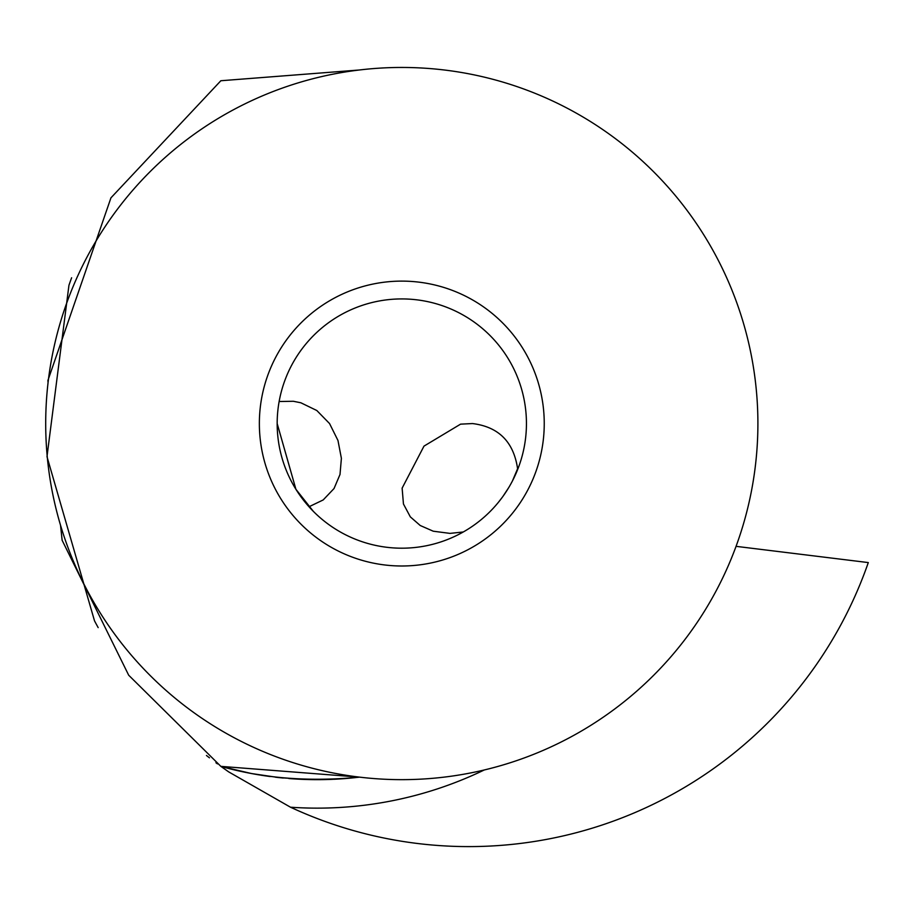 <?xml version="1.0" encoding="UTF-8"?>
<svg xmlns="http://www.w3.org/2000/svg" width="914" height="914" viewBox="0 0 914 914"><rect width="100%" height="100%" fill="white"/><g stroke="black" fill="none" stroke-linecap="round" stroke-linejoin="round"><path stroke-width="1.37" d="M60.518 525.219L62.129 540.288L128.691 675.218L220.857 766.366L359.545 777.14M48.054 382.703L47.905 380.475L110.948 197.835L220.857 80.74L359.545 69.978M736.067 546.344L868.3 562.578A423.045 423.045 0 0 1 290.492 807.211L228.694 771.896L220.857 766.366C201 751.434 201 751.434 220.857 766.366L251.499 773.541L279.044 777.608L306.704 779.505L332.17 779.345L357.614 777.357C307.961 781.904 262.375 778.248 220.857 766.366M217.463 763.887L215.921 762.744M209.455 757.82L206.45 755.478M96.004 623.634L98.175 627.621M95.844 623.348L94.508 620.835L46.991 456.646L68.95 285.259L70.081 282.015M71.612 277.765L69.91 282.495M223.861 767.2A356.106 356.106 0 0 0 227.278 768.114A356.106 356.106 0 0 1 223.861 767.2M229.037 768.56A356.106 356.106 0 0 0 259.976 775.026A356.106 356.106 0 0 1 229.037 768.56M260.764 775.152A356.106 356.106 0 0 0 270.11 776.523A356.106 356.106 0 0 1 260.764 775.152M275.377 777.186A356.106 356.106 0 0 0 283.237 778.031A356.106 356.106 0 0 1 275.377 777.186M288.824 778.522A356.106 356.106 0 0 0 331.394 779.379A356.106 356.106 0 0 1 288.824 778.522M333.781 779.276A356.106 356.106 0 0 0 355.363 777.608A356.106 356.106 0 0 1 333.781 779.276M357.614 777.357A356.106 356.106 0 0 0 359.51 777.14A356.106 356.106 0 0 1 357.614 777.357M45.7 423.559A356.106 356.106 0 0 1 401.806 67.453A356.106 356.106 0 0 1 757.9 423.559A356.106 356.106 0 0 1 401.806 779.653A356.106 356.106 0 0 1 45.7 423.559M544.241 423.559A142.435 142.435 0 0 0 401.806 281.112A142.435 142.435 0 0 0 259.359 423.559A142.435 142.435 0 0 0 401.806 565.995A142.435 142.435 0 0 0 544.241 423.559M277.171 423.559A124.635 124.635 0 0 0 401.806 548.194A124.635 124.635 0 0 0 526.441 423.559A124.635 124.635 0 0 0 401.806 298.924A124.635 124.635 0 0 0 277.171 423.559L295.908 489.276L313.342 511.36M279.124 401.52L293.325 401.269L300.877 402.788L316.827 410.523L329.554 423.559L337.974 440.491L341.39 458.337L340.008 474.469L334.033 488.544L323.202 499.935L309.001 506.756M463.261 531.982L449.996 533.388L433.247 531.205L420.212 525.493L410.329 516.867L403.451 503.991L402.126 488.145L423.993 446.123L460.565 424.153L472.481 423.559C498.598 426.781 513.645 441.839 517.598 468.733L512.411 481.004M498.473 502.22L502.289 497.296M503.054 496.233L508.664 487.699M510.389 484.74L512.023 481.747M290.492 807.211A384.588 384.588 0 0 0 484.26 769.976"/></g></svg>
